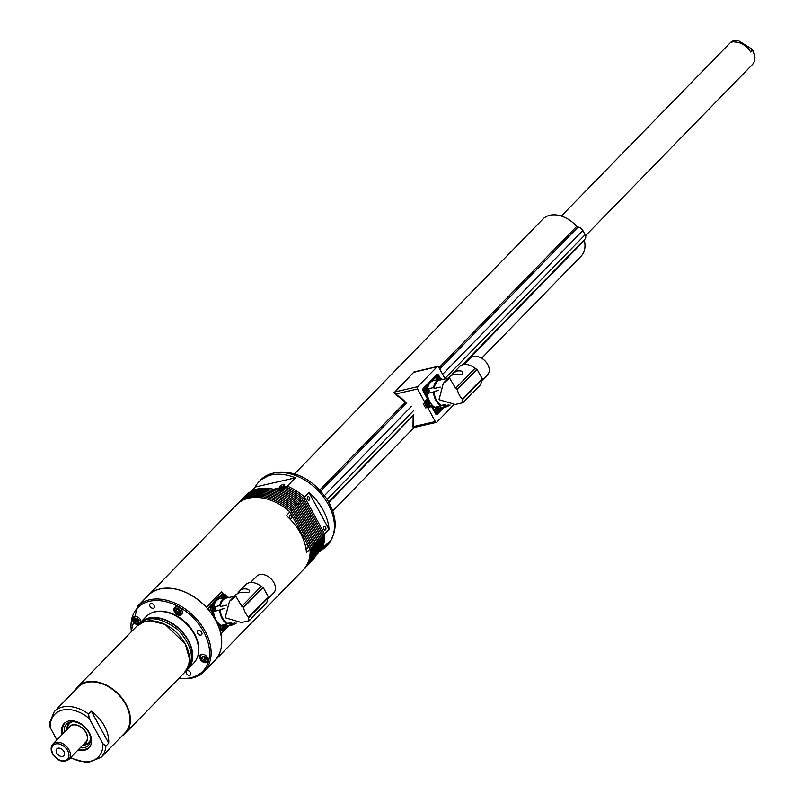 <?xml version="1.0" encoding="UTF-8"?>
<svg xmlns="http://www.w3.org/2000/svg" width="803" height="803" viewBox="0 0 803 803"><rect width="100%" height="100%" fill="white"/><g stroke="black" fill="none" stroke-linecap="round" stroke-linejoin="round"><path stroke-width="1.2" d="M213.518 607.49L213.287 608.604M213.889 609.577L214.772 609.678L213.558 607.449M213.528 607.741L214.25 607.57L213.628 607.49M213.588 607.791A1.024 0.673 -102.9 0 1 213.959 608.202L213.989 609.497M213.478 608.855L213.759 609.427M214.531 609.838A1.335 0.873 77.1 0 0 214.762 609.688L214.762 609.688A1.335 0.873 77.1 0 0 213.939 607.259M213.628 609.216A1.335 0.873 77.1 0 0 215.144 608.343A1.335 0.873 77.1 0 0 213.999 607.239A1.335 0.873 77.1 0 0 213.628 609.216M213.377 609.477A1.817 1.194 77.1 0 0 215.475 609.387A1.817 1.194 77.1 0 0 214.03 606.737A1.817 1.194 77.1 0 0 213.377 609.477M214.491 611.334L213.207 611.625A2.77 1.827 -102.9 0 1 210.808 609.336A2.77 1.827 -102.9 0 1 211.962 606.225L213.247 605.924A2.77 1.827 -102.9 0 1 215.264 607.198A2.77 1.827 -102.9 0 1 214.491 611.334A2.77 1.827 -102.9 0 1 212.092 609.035A2.77 1.827 -102.9 0 1 213.247 605.924M224.569 596.157L224.328 597.261M225.844 597.251L224.669 596.157M224.639 596.458A1.024 0.673 -102.9 0 1 225.011 596.87L225.031 598.165M224.519 597.522L224.549 597.552A1.335 0.873 77.1 0 1 226.225 597.171M226.546 597.121A1.817 1.194 77.1 0 0 224.94 595.424A1.817 1.194 77.1 0 0 224.218 597.633M221.889 598.165A2.77 1.827 -102.9 0 1 223.013 594.893L224.298 594.591A2.77 1.827 -102.9 0 1 226.305 595.866A2.77 1.827 -102.9 0 1 226.737 597.091M223.174 597.864A2.77 1.827 -102.9 0 1 224.298 594.591M226.095 597.201A1.335 0.873 77.1 0 0 224.981 595.916M237.738 593.266L239.414 591.149C240.97 587.415 252.604 588.539 248.589 592.564L239.796 592.494L236.293 594.35L229.839 600.975M267.79 597.502A2.68 1.857 -135.7 0 0 267.63 598.285A13.872 9.616 -135.7 0 1 265.582 604.037L259.269 610.511L259.74 609.367L259.208 609.768L249.342 620.699L241.382 622.526L225.191 617.748L229.477 601.337L235.931 596.448L241.793 606.315L261.196 586.421A13.872 9.616 -135.7 0 0 245.718 584.684L239.414 591.149M267.63 598.285L248.237 618.18C249.582 620.87 249.693 621.392 248.579 619.745M259.269 610.511L257.823 611.595M234.536 623.038L229.829 624.112A13.31 8.753 77.1 0 0 232.197 624.061L236.303 623.118M229.829 624.112A2.77 1.827 -102.9 0 1 230.341 625.085L225.523 626.189M223.896 629.923L223.545 630.255A2.218 1.455 -102.9 0 1 223.063 630.526A2.218 1.455 -102.9 0 1 221.477 629.552L216.68 621.12A55.467 36.486 -102.9 0 1 215.957 619.826A14.233 9.365 77.1 0 0 221.066 625.407L227.169 624.011A2.77 1.827 -102.9 0 1 227.741 623.409L231.676 622.506M224.82 608.473L220.203 609.527A13.31 8.753 77.1 0 0 227.741 623.409M214.953 606.727L219.781 605.623A2.77 1.827 -102.9 0 1 220.313 606.576L226.446 605.171M220.203 609.527A2.77 1.827 -102.9 0 1 219.631 610.109L214.802 611.213M234.466 596.227L226.255 598.105A13.31 8.753 77.1 0 0 220.313 606.576M228.343 597.623A2.77 1.827 -102.9 0 1 228.102 597.091A14.233 9.365 -102.9 0 0 226.044 597.211L219.942 598.606A14.233 9.365 77.1 0 0 216.629 600.524A14.233 9.365 77.1 0 0 213.879 605.944M261.196 586.421A2.68 1.857 -135.7 0 0 263.053 587.184L268.373 596.91L248.619 617.166M268.373 596.719L248.599 617.005A13.872 9.124 -102.9 0 1 243.51 607.62L241.793 606.315M225.613 626.47A14.233 9.365 77.1 0 0 226.295 626.36L232.408 624.955A14.233 9.365 -102.9 0 1 230.341 625.085M235.43 623.319A14.233 9.365 -102.9 0 1 232.408 624.955M228.052 625.959L225.713 628.177M219.631 610.109A14.233 9.365 77.1 0 0 227.169 624.011M219.781 605.623A14.233 9.365 -102.9 0 1 226.044 597.211M213.518 611.555A14.233 9.365 77.1 0 0 215.957 619.826A55.467 36.486 -102.9 0 1 215.264 618.511L210.747 609.778A2.218 1.455 -102.9 0 1 210.848 606.857L215.856 601.347A55.467 36.486 -102.9 0 1 216.629 600.524A55.467 36.486 -102.9 0 1 217.412 599.741L222.682 594.712A2.218 1.455 -102.9 0 1 223.174 594.451A2.218 1.455 -102.9 0 1 224.067 594.652M267.61 599.189L273.693 592.945A11.925 8.271 -135.7 0 0 273.903 582.617A11.925 8.271 -135.7 0 0 256.609 576.303L250.546 582.516M219.902 630.516A2.218 1.455 77.1 0 0 221.106 630.967L223.063 630.526M210.848 606.857L208.89 607.309L213.899 601.798A55.467 36.486 -102.9 0 1 215.465 600.192L220.735 595.164L222.682 594.712M208.89 607.309A2.218 1.455 77.1 0 0 208.75 610.15M223.174 594.451L221.216 594.893A2.218 1.455 77.1 0 0 220.735 595.164M223.535 625.938L223.304 627.043M224.76 628.137L223.575 625.888M223.515 626.199L223.977 626.651L223.515 626.199L224.268 626.019L223.646 625.938M223.605 626.24A1.024 0.673 -102.9 0 1 223.977 626.651L223.997 627.946M223.485 627.304L223.776 627.876M223.907 628.026L224.78 628.137A1.335 0.873 77.1 0 0 223.947 625.708M223.646 627.665A1.335 0.873 77.1 0 0 225.161 626.792A1.335 0.873 77.1 0 0 224.017 625.688A1.335 0.873 77.1 0 0 223.646 627.665M223.395 627.926A1.817 1.194 77.1 0 0 225.492 627.836A1.817 1.194 77.1 0 0 224.047 625.186A1.817 1.194 77.1 0 0 223.395 627.926M224.408 624.644A2.77 1.827 -102.9 0 1 225.282 625.647A2.77 1.827 -102.9 0 1 224.499 629.783L223.224 630.074A2.77 1.827 -102.9 0 1 221.096 628.588A2.77 1.827 -102.9 0 1 221.066 625.407M224.499 629.783A2.77 1.827 -102.9 0 1 222.381 628.287A2.77 1.827 -102.9 0 1 222.351 625.115M413.244 415.261L413.324 415.412A1.445 1.004 -135.7 0 0 413.133 416.275A26.85 18.62 44.3 0 1 413.043 426.674L412.973 426.453A26.629 18.459 -135.7 0 0 413.063 416.135A1.666 1.154 44.3 0 1 413.103 415.402M445.103 378.896L438.769 367.222A1.666 1.094 77.1 0 0 437.555 366.459A1.666 1.094 77.1 0 0 437.173 366.68L417.64 386.715A1.666 1.094 77.1 0 0 417.56 388.973L425.188 402.965A4.286 2.821 -102.9 0 1 426.142 399.964L427.337 398.74L423.211 391.151A2.068 1.355 -102.9 0 1 423.311 388.361L436.702 374.62A2.068 1.355 -102.9 0 1 438.679 375.282L440.706 379.016M413.133 416.275L413.043 426.674L435.276 421.585L427.547 407.191L425.791 407.161L427.447 406.589L427.266 407.181M435.276 421.585A1.666 1.094 77.1 0 0 436.481 422.348A1.666 1.094 77.1 0 0 436.872 422.127L453.815 404.742M427.728 407.693L425.52 407.844L425.791 407.161L425.52 407.844L423.241 403.648L425.108 402.865M395.417 394.112L394.193 392.938L394.444 392.035L394.072 392.667L395.417 394.112A26.629 18.459 -135.7 0 1 397.886 395.588M427.678 407.563L427.678 407.563A4.286 2.821 -102.9 0 0 430.047 407.161L431.241 405.937L435.437 413.344L431.241 405.937L429.464 405.435M426.182 400.366L426.052 400.496A3.734 2.459 77.1 0 0 425.219 402.905L423.793 403.487M437.173 366.68L414.448 372.15M394.072 392.667L394.444 392.035L417.64 386.715M394.193 392.938L413.977 372M413.093 427.698L413.665 427.437M417.56 388.973L395.337 394.062A26.85 18.62 44.3 0 1 405.455 402.132A1.445 1.004 -135.7 0 0 406.438 402.725L406.448 402.765M413.324 415.412L328.949 502.437M436.481 422.348L413.204 427.678L412.973 426.453M443.929 407.422L437.334 414.187A2.068 1.355 -102.9 0 1 435.356 413.515A1.516 0.994 77.1 0 0 436.24 414.027L431.321 405.766L427.869 406.74M428.772 402.594A1.666 1.094 77.1 0 0 426.905 402.935A1.666 1.094 77.1 0 0 428.35 405.204A1.666 1.094 77.1 0 0 428.772 402.594M428.089 404.471L427.427 403.337L428.36 403.116L428.26 402.313L427.216 402.504L427.838 404.943L428.752 404.672L428.902 403.317L427.296 402.835M427.628 404.592L428.14 404.481M442.172 379.568A2.77 1.827 77.1 0 1 441.931 379.026A14.233 9.365 77.1 0 0 439.863 379.146A1.335 0.873 77.1 0 0 438.147 379.538M439.452 379.267L438.669 378.022L438.318 379.769M438.468 379.468L439.472 378.444M438.157 378.755L439.121 378.534M448.345 378.153L450.112 376.286C452.731 374.248 456.827 373.656 462.408 374.499C463.722 371.588 461.906 370.424 456.957 371.006L453.233 373.084L459.537 366.62A13.872 9.616 44.3 0 1 475.015 368.356L455.622 388.261L449.76 378.384L443.306 383.282L439.01 399.683L455.201 404.461L463.15 402.644L471.642 393.53M481.609 379.438A2.68 1.857 44.3 0 0 481.449 380.22A13.872 9.616 44.3 0 1 479.401 385.972L473.097 392.446M462.408 401.681C463.522 403.327 463.401 402.805 462.056 400.115L462.418 398.94L462.056 400.115L481.449 380.22M448.225 378.233L443.668 382.911M453.233 373.084L451.567 375.212M445.504 404.441L441.57 405.344A13.31 8.753 77.1 0 1 434.032 391.462A2.77 1.827 -102.9 0 1 433.449 392.045L427.337 393.45A14.233 9.365 77.1 0 0 429.776 401.761A55.467 36.486 -102.9 0 1 429.083 400.446L424.566 391.723A2.218 1.455 -102.9 0 1 424.667 388.793L429.675 383.282A55.467 36.486 -102.9 0 1 430.448 382.469A14.233 9.365 77.1 0 1 433.761 380.552L439.863 379.146A14.233 9.365 77.1 0 0 433.6 387.568A2.77 1.827 -102.9 0 1 434.132 388.522A13.31 8.753 77.1 0 1 440.074 380.05L448.285 378.163M448.355 404.973L443.647 406.047A2.77 1.827 77.1 0 1 444.169 407.021A14.233 9.365 77.1 0 0 446.227 406.9A14.233 9.365 77.1 0 0 449.248 405.254M443.647 406.047A13.31 8.753 77.1 0 0 446.016 405.997L450.122 405.053M440.265 387.106L434.132 388.522M444.169 407.021L439.111 408.175M439.201 408.436A14.233 9.365 77.1 0 0 440.114 408.295L446.227 406.9M429.996 381.967L431.241 381.686A55.467 36.486 -102.9 0 0 430.448 382.469A14.233 9.365 77.1 0 0 427.628 388.22M433.6 387.568L428.471 388.742M434.032 391.462L438.639 390.409M438.117 411.477L437.374 412.19A2.218 1.455 -102.9 0 1 436.882 412.461A2.218 1.455 -102.9 0 1 435.306 411.497L430.498 403.056A55.467 36.486 -102.9 0 1 429.776 401.761A14.233 9.365 77.1 0 0 434.885 407.342L440.998 405.947A14.233 9.365 77.1 0 1 433.449 392.045M441.57 405.344A2.77 1.827 77.1 0 0 440.998 405.947M435.417 412.642A2.218 1.455 -102.9 0 1 435.156 412.822L436.882 412.461M427.025 400.707L426.624 399.934M434.995 376.838A2.218 1.455 -102.9 0 1 435.035 376.828L436.993 376.386A2.218 1.455 -102.9 0 1 438.187 376.828M475.015 368.356A2.68 1.857 -135.7 0 0 476.882 369.119L482.201 378.655L462.418 398.94A13.872 9.124 77.1 0 1 457.329 389.565L455.622 388.261M462.478 399.061L482.201 378.655M431.241 381.686L436.511 376.647A2.218 1.455 -102.9 0 1 436.993 376.386M441.871 407.894L439.131 410.504M464.375 364.462L470.438 358.238A11.925 8.271 44.3 0 1 484.751 360.637A11.925 8.271 44.3 0 1 487.511 374.891L481.439 381.124M437.625 407.673A1.335 0.873 77.1 0 0 437.344 409.791A1.335 0.873 77.1 0 0 438.819 409.44A1.335 0.873 77.1 0 0 437.625 407.673M437.755 408.165L437.123 409.058L437.836 410.102L438.699 408.888L437.755 408.165M438.428 409.149L437.454 409.379L437.314 408.787L438.287 408.576M427.608 389.224A1.335 0.873 77.1 0 0 427.326 391.342A1.335 0.873 77.1 0 0 428.802 390.991A1.335 0.873 77.1 0 0 427.608 389.224M427.738 389.716L427.106 390.609L427.818 391.653L428.682 390.439L427.738 389.716M427.427 390.941L427.296 390.348L428.27 390.128M481.619 358.238L581.051 256.227A26.629 18.459 -135.7 0 0 584.353 240.408A1.666 1.154 44.3 0 1 584.393 239.675M584.674 239.324A4.989 3.463 -135.7 0 0 585.026 239.023A4.989 3.463 -135.7 0 0 585.116 234.697L582.837 230.511A4.989 3.463 -135.7 0 0 578.04 227.088A1.666 1.154 44.3 0 1 576.735 226.376A26.629 18.459 -135.7 0 0 542.918 219.058L294.631 473.78M134.814 620.147L135.275 618.25L137.413 618.33L139.11 620.307L138.648 622.205L136.51 622.124L134.814 620.147L136.309 618.29M136.209 618.711L137.062 619.705A2.268 1.566 -135.7 0 0 138.979 620.729L139.009 620.739A2.268 1.566 -135.7 0 1 138.979 620.729L137.905 620.689L136.51 622.124M136.41 618.29A2.268 1.566 -135.7 0 0 137.062 619.705L137.905 620.689M202.045 658.079L202.497 656.181L204.645 656.262L206.331 658.249L205.879 660.146L203.731 660.056L202.045 658.079L203.54 656.222M203.44 656.653L204.283 657.637A2.268 1.566 -135.7 0 0 206.2 658.671L206.23 658.671A2.268 1.566 -135.7 0 0 206.23 658.671L205.126 658.631L203.731 660.056M203.631 656.222A2.268 1.566 -135.7 0 0 204.283 657.637L205.126 658.631M176.289 610.641L176.74 608.744L178.888 608.825L180.575 610.802L180.123 612.699L177.975 612.619L176.289 610.641L177.784 608.784M177.684 609.206L178.527 610.2A2.268 1.566 -135.7 0 0 180.444 611.234L180.474 611.234A2.268 1.566 -135.7 0 1 180.444 611.234L179.37 611.193L177.975 612.619M177.875 608.784A2.268 1.566 -135.7 0 0 178.527 610.2L179.37 611.193M311.203 547.776L291.087 510.738L292.202 509.594L312.317 546.632L311.203 547.776A46.594 32.311 -135.7 0 1 304.377 568.685L305.491 567.54A46.594 32.311 -135.7 0 0 312.317 546.632M291.087 510.738A46.594 32.311 -135.7 0 0 237.638 503.632A46.594 32.311 -135.7 0 0 237.096 504.214M303.805 569.247A46.594 32.311 -135.7 0 0 304.377 568.685M292.202 509.594A46.594 32.311 -135.7 0 0 238.762 502.487L237.638 503.632M306.033 566.958A46.594 32.311 -135.7 0 0 306.605 566.396A46.594 32.311 -135.7 0 0 313.431 545.478L293.326 508.45A46.594 32.311 -135.7 0 0 239.876 501.343A46.594 32.311 -135.7 0 0 239.324 501.925M293.326 508.45L294.44 507.295L314.545 544.334A46.594 32.311 44.3 0 1 307.72 565.252L306.605 566.396M239.876 501.343L240.99 500.199A46.594 32.311 44.3 0 1 294.44 507.295M314.545 544.334L313.431 545.478M315.659 543.189L295.554 506.151L296.668 505.007L316.784 542.045L315.659 543.189A46.594 32.311 -135.7 0 1 308.834 564.107L309.958 562.953A46.594 32.311 -135.7 0 0 316.784 542.045M295.554 506.151A46.594 32.311 -135.7 0 0 242.104 499.054A46.594 32.311 -135.7 0 0 241.562 499.637M308.272 564.67A46.594 32.311 -135.7 0 0 308.834 564.107M296.668 505.007A46.594 32.311 -135.7 0 0 243.219 497.91L242.104 499.054M310.5 562.371A46.594 32.311 -135.7 0 0 311.072 561.809A46.594 32.311 -135.7 0 0 317.898 540.901L297.783 503.862A46.594 32.311 -135.7 0 0 244.343 496.766A46.594 32.311 -135.7 0 0 243.791 497.348M297.783 503.862L298.907 502.718L319.012 539.757A46.594 32.311 44.3 0 1 312.186 560.665L311.072 561.809M244.343 496.766L245.457 495.622A46.594 32.311 44.3 0 1 298.907 502.718M319.012 539.757L317.898 540.901M300.021 501.574L301.135 500.43L321.24 537.468A46.594 32.311 -135.7 0 1 318.339 552.936L317.225 554.08A46.594 32.311 -135.7 0 0 320.126 538.612L300.021 501.574A46.594 32.311 -135.7 0 0 282.817 490.713L283.931 489.569L278.782 490.753M321.24 537.468L320.126 538.612M301.135 500.43A46.594 32.311 -135.7 0 0 283.931 489.569M280.789 487.18A2.77 0.813 -28.5 0 0 283.499 485.885A2.77 0.813 -28.5 0 0 284.623 484.43A2.77 0.813 -28.5 0 0 281.793 485.032A2.77 0.813 -28.5 0 0 279.745 487.07A2.77 0.813 -28.5 0 0 280.789 487.18M280.287 491.295L282.817 490.713M277.186 490.231L285.055 488.425L286.169 487.28L275.479 489.73M273.612 489.268L287.283 486.136L295.374 477.835A46.594 32.311 -135.7 0 0 271.243 474.985A46.594 32.311 -135.7 0 0 259.128 481.599A46.594 32.311 -135.7 0 0 255.203 487.04L295.374 477.835M255.203 487.04L250.797 491.566M317.225 554.08L316.593 554.221M320.517 550.697A46.594 32.311 -135.7 0 0 325.857 546.642A46.594 32.311 -135.7 0 0 329.772 541.202L321.059 549.643M319.453 551.791A46.594 32.311 -135.7 0 0 322.364 536.324L302.249 499.285L303.363 498.141L323.479 535.179A46.594 32.311 -135.7 0 1 320.568 550.647L318.831 551.932M323.479 535.179L322.364 536.324M302.249 499.285A46.594 32.311 -135.7 0 0 285.055 488.425M303.363 498.141A46.594 32.311 -135.7 0 0 286.169 487.28M304.478 496.997L308.944 492.42A46.594 32.311 44.3 0 1 329.059 529.458L324.593 534.035L304.478 496.997A46.594 32.311 -135.7 0 0 287.283 486.136M321.682 549.503A46.594 32.311 -135.7 0 0 324.593 534.035M323.8 529.217A1.827 1.204 77.1 0 0 325.135 530.06A1.827 1.204 77.1 0 0 325.898 528.013A1.827 1.204 77.1 0 0 324.312 526.497A1.827 1.204 77.1 0 0 323.8 529.217M307.609 499.406A1.827 1.204 77.1 0 0 308.944 500.249A1.827 1.204 77.1 0 0 309.707 498.191A1.827 1.204 77.1 0 0 308.121 496.676A1.827 1.204 77.1 0 0 307.609 499.406M329.059 529.458L308.944 492.42M223.736 594.481A46.594 32.311 44.3 0 0 221.467 591.901L206.411 607.359A46.594 32.311 -135.7 0 0 201.533 602.611A46.594 32.311 -135.7 0 0 148.093 595.505L236.524 504.776A46.594 32.311 44.3 0 1 289.973 511.882L310.088 548.921A46.594 32.311 44.3 0 1 303.253 569.829L214.823 660.558A46.594 32.311 -135.7 0 0 214.823 660.558A46.594 32.311 -135.7 0 0 220.855 633.958L220.735 633.748M305.953 547.536A1.827 1.204 77.1 0 0 307.278 548.379A1.827 1.204 77.1 0 0 308.041 546.321A1.827 1.204 77.1 0 0 306.455 544.805A1.827 1.204 77.1 0 0 305.953 547.536M289.763 517.724A1.827 1.204 77.1 0 0 291.087 518.557A1.827 1.204 77.1 0 0 291.85 516.51A1.827 1.204 77.1 0 0 290.274 514.994A1.827 1.204 77.1 0 0 289.763 517.724M310.088 548.921L306.455 552.635A46.594 32.311 -135.7 0 0 286.35 515.596L289.973 511.882M221.467 591.901L222.883 594.511M228.825 625.778L220.855 633.958M62.132 734.554A17.395 12.065 44.3 0 1 67.843 721.245A17.395 12.065 44.3 0 1 84.977 727.006A17.395 12.065 44.3 0 1 91.181 743.99A17.395 12.065 44.3 0 1 84.496 750.253A17.395 12.065 44.3 0 1 78.011 750.042M56.903 739.924L50.218 727.618L49.445 723.001M88.541 714.038L89.314 718.655L102.894 743.678L105.906 746.007A32.722 22.695 44.3 0 1 101.108 757.339L125.097 732.727A32.722 22.695 -135.7 0 0 117.509 693.641A32.722 22.695 -135.7 0 0 78.232 687.047L54.243 711.659A32.722 22.695 44.3 0 1 88.541 714.038L91.331 711.177L108.686 743.146L105.906 746.007M75.301 690.048A33.284 23.076 44.3 0 1 77.831 686.655A33.284 23.076 44.3 0 1 117.77 693.36A33.284 23.076 44.3 0 1 125.499 733.119A33.284 23.076 44.3 0 1 122.176 735.739M91.331 711.177A32.722 22.695 44.3 0 1 108.686 743.146M193.684 663.168A33.284 23.076 -135.7 0 0 185.955 623.409A33.284 23.076 -135.7 0 0 146.016 616.704L140.103 622.777A33.284 23.076 44.3 0 1 148.756 618.049A33.284 23.076 44.3 0 1 184.66 634.691A33.284 23.076 44.3 0 1 187.772 669.24A33.284 23.076 44.3 0 1 187.24 669.752L193.684 663.168M178.718 678.515L191.847 678.194L204.223 671.428L214.762 660.608A46.594 32.311 -135.7 0 0 212.173 614.666A46.594 32.311 -135.7 0 0 194.025 596.98A46.594 32.311 -135.7 0 0 160.148 588.95A46.594 32.311 -135.7 0 0 148.033 595.565L137.484 606.385A46.594 32.311 44.3 0 1 149.609 599.771A46.594 32.311 44.3 0 1 199.877 623.068A46.594 32.311 44.3 0 1 204.223 671.428A46.594 32.311 44.3 0 1 192.098 678.043M194.055 597L194.025 596.98A46.484 32.23 44.3 0 1 194.055 597A46.484 32.23 44.3 0 1 212.153 614.646A46.484 32.23 44.3 0 1 212.163 614.656L212.173 614.666M189.769 675.353A2.77 1.927 -135.7 0 0 190.492 674.962A2.77 1.927 -135.7 0 0 189.849 671.649A2.77 1.927 -135.7 0 0 186.527 671.087A2.77 1.927 -135.7 0 0 186.778 673.968A2.77 1.927 -135.7 0 0 189.769 675.353M153.343 608.262A2.77 1.927 -135.7 0 0 154.066 607.871A2.77 1.927 -135.7 0 0 153.423 604.559A2.77 1.927 -135.7 0 0 150.101 603.997A2.77 1.927 -135.7 0 0 150.352 606.877A2.77 1.927 -135.7 0 0 153.343 608.262M200.88 635.093A2.77 1.927 -135.7 0 0 201.603 634.701A2.77 1.927 -135.7 0 0 200.961 631.379A2.77 1.927 -135.7 0 0 197.628 630.827A2.77 1.927 -135.7 0 0 197.889 633.708A2.77 1.927 -135.7 0 0 200.88 635.093M140.997 621.863A4.989 3.463 -135.7 0 0 137.865 617.075A4.989 3.463 -135.7 0 0 133.107 617.025A4.989 3.463 -135.7 0 0 133.258 621.753A4.989 3.463 -135.7 0 0 138.076 624.784M180.424 615.198A4.989 3.463 -135.7 0 0 181.729 614.496A4.989 3.463 -135.7 0 0 180.565 608.533A4.989 3.463 -135.7 0 0 174.572 607.53A4.989 3.463 -135.7 0 0 175.044 612.709A4.989 3.463 -135.7 0 0 180.424 615.198M206.19 662.646A4.989 3.463 -135.7 0 0 207.485 661.933A4.989 3.463 -135.7 0 0 206.321 655.971A4.989 3.463 -135.7 0 0 200.338 654.967A4.989 3.463 -135.7 0 0 200.8 660.146A4.989 3.463 -135.7 0 0 206.19 662.646M68.034 721.184A17.194 11.925 -135.7 0 0 64.521 723.352A17.194 11.925 -135.7 0 0 62.534 734.143M89.424 747.071A17.194 11.925 44.3 0 1 78.985 749.058M63.096 733.571A17.194 11.925 44.3 0 1 64.812 723.081M78.423 749.631A17.194 11.925 -135.7 0 0 89.153 747.362A17.194 11.925 -135.7 0 0 91.231 743.799M60.737 756.346A4.878 3.383 -135.7 0 0 63.818 755.713A4.878 3.383 -135.7 0 0 62.684 749.882A4.878 3.383 -135.7 0 0 56.822 748.898A4.878 3.383 -135.7 0 0 56.702 753.053A4.878 3.383 -135.7 0 0 60.737 756.346M738.579 40.732L751.317 48.682L752.351 50.248L752.301 49.585C755.743 55.467 755.804 60.416 752.491 64.451A15.528 10.77 -135.7 0 0 752.351 50.248L750.675 51.974A15.528 10.77 -135.7 0 0 734.765 42.027L736.431 40.311A15.528 10.77 -135.7 0 0 730.248 42.77L736.933 40.15L738.579 40.732M67.442 729.104A13.51 9.365 44.3 0 1 67.593 727.287A13.51 9.365 44.3 0 1 72.23 721.877A13.51 9.365 44.3 0 1 72.802 721.716M90.578 739.051A13.51 9.365 44.3 0 1 85.148 744.401A13.51 9.365 44.3 0 1 83.331 744.592M90.478 740.868A14.032 9.726 44.3 0 1 82.89 745.043M67 729.556A14.032 9.726 44.3 0 1 70.975 721.867M64.381 732.246A15.257 10.58 44.3 0 1 69.62 722.198A15.257 10.58 44.3 0 1 69.751 722.158A15.257 10.58 44.3 0 1 84.777 727.207A15.257 10.58 44.3 0 1 90.217 742.113A15.257 10.58 44.3 0 1 80.27 747.734M68.797 727.719A11.262 7.809 44.3 0 1 71.939 725.209A11.262 7.809 44.3 0 1 80.722 726.986A11.262 7.809 44.3 0 1 85.108 731.262A11.262 7.809 44.3 0 1 84.686 743.207M68.255 728.271A11.503 7.98 44.3 0 1 71.808 725.009A11.503 7.98 44.3 0 1 85.469 731.483A11.503 7.98 44.3 0 1 84.144 743.759M263.053 587.184L243.329 607.419M248.659 617.126L268.343 596.93M243.51 607.62L263.284 587.334M216.137 621.241L216.68 621.12M221.477 629.552L219.731 629.953M213.899 601.798L215.856 601.347M208.81 610.23L210.747 609.778M215.264 618.511L214.702 618.641M217.412 599.741L215.465 600.192M438.759 376.918L438.067 375.643L436.561 376.487M423.241 391.121L423.151 390.951A1.516 0.994 77.1 0 1 423.221 388.893L436.702 374.62M436.24 414.027A1.516 0.994 77.1 0 0 436.752 413.806L435.808 413.826M437.334 414.187L436.752 413.806L442.694 407.703M436.31 412.591L435.487 413.435M436.049 375.764A1.154 0.763 -102.9 0 1 436.39 376.175L436.029 376.386A0.833 0.542 77.1 0 0 435.738 376.075M438.679 375.282L438.067 375.643A1.516 0.994 77.1 0 0 436.822 375.001A1.516 0.994 77.1 0 0 436.722 375.061M436.822 375.001L423.352 388.762M406.418 402.755A1.666 1.154 44.3 0 1 405.886 402.494M427.618 407.211A3.734 2.459 77.1 0 0 428.21 407.322A3.734 2.459 77.1 0 0 429.464 406.78L430.047 407.161M427.326 399.221L427.417 398.569A0.552 0.552 0 0 1 427.326 399.221M425.339 403.016L426.142 399.964M429.505 405.334L430.89 405.475A0.552 0.552 0 0 1 431.321 405.766L431.241 405.937M423.211 391.151L423.311 388.361M426.574 407.041L428.039 406.699A3.051 2.007 -102.9 0 1 425.289 403.056M425.349 402.494A3.051 2.007 -102.9 0 1 425.971 401.169A3.051 2.007 -102.9 0 1 426.674 400.757L425.751 400.968M429.003 402.303A2.168 1.425 77.1 0 0 426.574 402.735A2.168 1.425 77.1 0 0 428.451 405.696A2.168 1.425 77.1 0 0 429.003 402.303M427.587 404.11L428.521 403.899M427.939 403.748L428.943 403.518M427.899 403.548L428.902 403.317M427.567 404.23L428.501 404.009M436.912 379.829A2.499 1.646 -102.9 0 1 437.916 376.868A2.499 1.646 -102.9 0 1 439.693 377.952M440.164 379.086A1.827 1.204 77.1 0 0 438.558 377.4A1.827 1.204 77.1 0 0 437.826 379.618M438.438 379.237L439.412 379.016M434.523 411.668L435.306 411.497M429.625 403.257L430.498 403.056M427.618 400.787L429.083 400.446M423.793 391.894L424.566 391.723M423.111 389.154L424.667 388.793M428.441 383.573L429.675 383.282M434.794 377.039L436.511 376.647M476.882 369.119L457.148 389.355M477.102 369.28L457.329 389.565M437.615 406.719A2.499 1.646 -102.9 0 1 438.669 407.733M439.131 409.761A2.499 1.646 -102.9 0 1 437.996 411.507A2.499 1.646 -102.9 0 1 436.19 410.363A2.499 1.646 -102.9 0 1 436.26 407.031M437.515 407.181A1.827 1.204 77.1 0 0 437.123 410.102A1.827 1.204 77.1 0 0 439.151 409.61A1.827 1.204 77.1 0 0 437.515 407.181M437.565 409.57L438.398 409.389M437.685 409.118L438.699 408.888M437.635 408.918L438.649 408.687M437.334 408.566L438.157 408.376M429.113 391.312A2.499 1.646 -102.9 0 1 427.979 393.058A2.499 1.646 -102.9 0 1 426.172 391.914A2.499 1.646 -102.9 0 1 426.855 388.2A2.499 1.646 -102.9 0 1 426.865 388.2A2.499 1.646 -102.9 0 1 428.651 389.284M427.497 388.732A1.827 1.204 77.1 0 0 427.106 391.653A1.827 1.204 77.1 0 0 429.133 391.161A1.827 1.204 77.1 0 0 427.497 388.732M427.547 391.121L428.38 390.941M427.437 390.931L428.411 390.71M427.668 390.67L428.682 390.439M427.618 390.469L428.631 390.238M427.316 390.117L428.14 389.927M463.281 364.622L584.353 240.408M327.132 499.376L413.826 410.433M324.492 495.551L411.548 406.238M320.768 491.024L406.74 402.825M319.795 489.971L405.395 402.152L406.408 402.805M439.01 367.674L576.735 226.376M439.723 368.989L578.04 227.088M444.912 378.534L585.116 234.697M442.634 374.349L582.837 230.511M138.106 617.226A4.437 3.082 -135.7 0 0 135.747 616.423A4.437 3.082 -135.7 0 0 133.459 620.458A4.437 3.082 -135.7 0 0 138.869 623.981M140.746 622.114A4.437 3.082 -135.7 0 0 139.933 619.013M138.728 624.112A4.718 3.272 44.3 0 1 135.787 623.208M134.011 621.472A4.718 3.272 44.3 0 1 133.73 616.794A4.718 3.272 44.3 0 1 134.362 616.333M205.327 655.158A4.437 3.082 -135.7 0 0 202.978 654.365A4.437 3.082 -135.7 0 0 200.72 658.48A4.437 3.082 -135.7 0 0 206.23 661.883A4.437 3.082 -135.7 0 0 207.164 656.944M208.148 660.658A4.718 3.272 44.3 0 1 207.706 661.311A4.718 3.272 44.3 0 1 203.018 661.15M201.232 659.414A4.718 3.272 44.3 0 1 200.951 654.726A4.718 3.272 44.3 0 1 201.593 654.264M179.571 607.72A4.437 3.082 -135.7 0 0 177.222 606.927A4.437 3.082 -135.7 0 0 174.964 611.043A4.437 3.082 -135.7 0 0 180.474 614.446A4.437 3.082 -135.7 0 0 181.408 609.507M182.391 613.221A4.718 3.272 44.3 0 1 181.95 613.873A4.718 3.272 44.3 0 1 177.262 613.703M175.476 611.966A4.718 3.272 44.3 0 1 175.195 607.289A4.718 3.272 44.3 0 1 175.837 606.827M272.92 473.268A46.594 32.311 -135.7 0 0 260.794 479.883L274.204 472.525C295.012 469.926 312.708 478.949 327.273 499.596C337.692 517.172 337.782 532.289 327.534 544.926A46.594 32.311 -135.7 0 0 323.187 496.565A46.594 32.311 -135.7 0 0 272.92 473.268M70.744 757.5A30.504 21.159 -135.7 0 0 102.894 743.678M89.314 718.655A30.504 21.159 -135.7 0 0 62.644 710.023A30.504 21.159 -135.7 0 0 50.218 727.618M125.499 733.119L184.529 672.553A33.284 23.076 -135.7 0 0 176.811 632.804A33.284 23.076 -135.7 0 0 136.871 626.099L77.831 686.655M139.602 623.319A33.284 23.076 44.3 0 1 140.103 622.777L139.602 623.319M150.884 613.271A33.064 22.926 44.3 0 1 186.296 623.068A33.064 22.926 44.3 0 1 196.986 658.219M179.119 678.103A45.48 31.538 -135.7 0 0 191.034 677.682A45.48 31.538 -135.7 0 0 206.15 636.98A45.48 31.538 -135.7 0 0 159.094 600.614A45.48 31.538 -135.7 0 0 131.461 631.64M188.253 668.367A33.064 22.926 -135.7 0 0 183.927 634.25A33.064 22.926 -135.7 0 0 148.746 618.35A33.064 22.926 -135.7 0 0 140.957 622.265M169.744 627.123A33.064 22.926 44.3 0 1 182.662 639.71M70.664 725.802L52.938 743.99A11.091 7.689 44.3 0 1 64.089 744.461A11.091 7.689 44.3 0 1 68.827 759.477L86.553 741.289M63.206 745.756A9.987 6.926 -135.7 0 0 51.834 750.805A9.987 6.926 -135.7 0 0 65.916 760.341A9.987 6.926 -135.7 0 0 63.206 745.756M213.979 607.7L213.267 607.871M214.17 609.447L213.447 609.607M225.302 596.238L224.579 596.408M225.031 596.368L224.308 596.539M230.25 600.544L229.477 601.337M223.997 626.149L223.284 626.32M224.188 627.896L223.465 628.056M425.7 407.141L428.21 407.322M425.329 403.036L423.623 403.849M394.002 392.838L413.967 371.96L437.555 366.459M394.273 392.165L393.992 392.667M405.405 402.162L394.534 393.57M428.039 406.699C429.786 405.876 430.137 404.3 429.103 401.982L426.674 400.757M440.335 379.056L438.97 377.008L436.732 377.139M444.079 382.479L443.306 383.282M482.191 378.845L462.468 399.091M436.882 406.649C439.241 406.298 439.612 407.924 437.996 411.507L436.822 411.778M426.805 393.329L427.979 393.058C429.595 389.475 429.224 387.849 426.865 388.2L425.69 388.471M328.698 501.995L413.736 414.76M332.763 510.949L414.137 427.467M462.357 364.873L585.026 239.023M134.101 616.403L133.73 616.794L138.688 624.152M201.322 654.345L200.951 654.726C200.178 660.026 202.426 662.214 207.706 661.311L208.077 660.929M175.566 606.907L175.195 607.289C174.422 612.589 176.67 614.777 181.95 613.873L182.321 613.482M325.857 546.642L327.534 544.926M259.128 481.599L260.794 479.883M185.041 672.011L186.186 670.937C195.199 659.494 192.419 645.753 177.854 629.723C161.192 617.216 148.053 615.439 138.447 624.393L137.393 625.577M184.529 672.553L188.655 665.356L189.498 659.002L185.292 643.886L165.167 624.433L150.231 620.789L144.088 621.743L136.871 626.099M137.484 606.385L131.06 632.051M70.262 758.002L87.276 762.85L101.108 757.339M54.243 711.659L49.124 723.915M52.938 743.99C50.519 746.941 50.549 750.514 53.028 754.72C58.207 761.334 63.467 762.92 68.827 759.477M585.548 235.721L752.491 64.451M561.327 216.067L730.248 42.77"/></g></svg>
